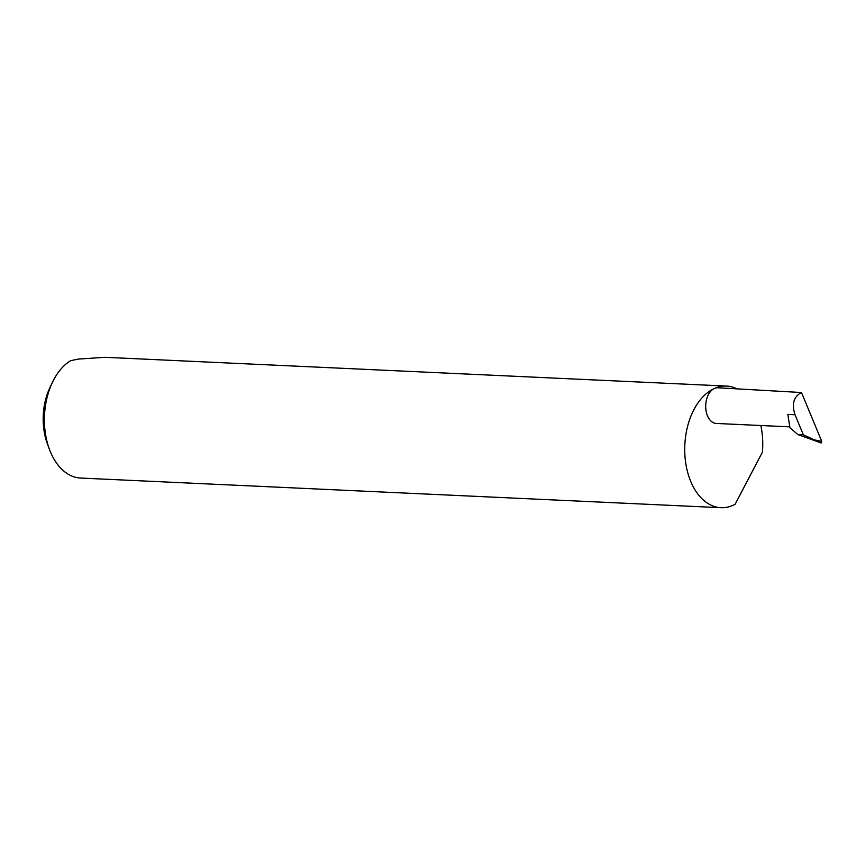 <?xml version="1.0" encoding="UTF-8"?>
<svg xmlns="http://www.w3.org/2000/svg" width="865" height="865" viewBox="0 0 865 865"><rect width="100%" height="100%" fill="white"/><g stroke="black" fill="none" stroke-linecap="round" stroke-linejoin="round"><path stroke-width="1.3" d="M736.612 388.644A60.874 38.968 92.6 0 0 726.557 386.071A60.874 38.968 92.6 0 0 714.393 388.493A17.851 11.429 -87.4 0 1 717.961 387.779L801.477 392.526C793.702 396.57 791.551 403.977 795.021 414.746L803.347 434.803L797.876 434.554L789.961 427.753L787.82 414.411L795.021 414.746M726.557 386.071L105.033 357.31L78.423 359.062L70.573 360.716A60.874 38.968 92.6 0 0 52.549 382.125A60.874 38.968 92.6 0 0 49.435 449.378A60.874 38.968 92.6 0 0 80.607 478.053L720.934 507.69A60.874 38.968 92.6 0 0 733.098 505.268A60.874 38.968 92.6 0 0 735.109 504.273L762.443 452.092A60.874 38.968 92.6 0 0 760.832 425.515M789.821 426.856L716.307 423.45A17.851 11.429 -87.4 0 1 705.732 407.891A17.851 11.429 -87.4 0 1 714.393 388.493A60.874 38.968 92.6 0 0 684.864 454.612A60.874 38.968 92.6 0 0 720.934 507.69M803.347 434.803L820.442 442.642M812.527 439.528L821.75 441.355L820.95 442.934M821.166 442.967L797.876 434.554M821.75 441.355L801.477 392.526M49.435 449.378L47.402 443.896A51.132 32.729 -87.4 0 1 50.008 387.401L52.549 382.125"/></g></svg>

